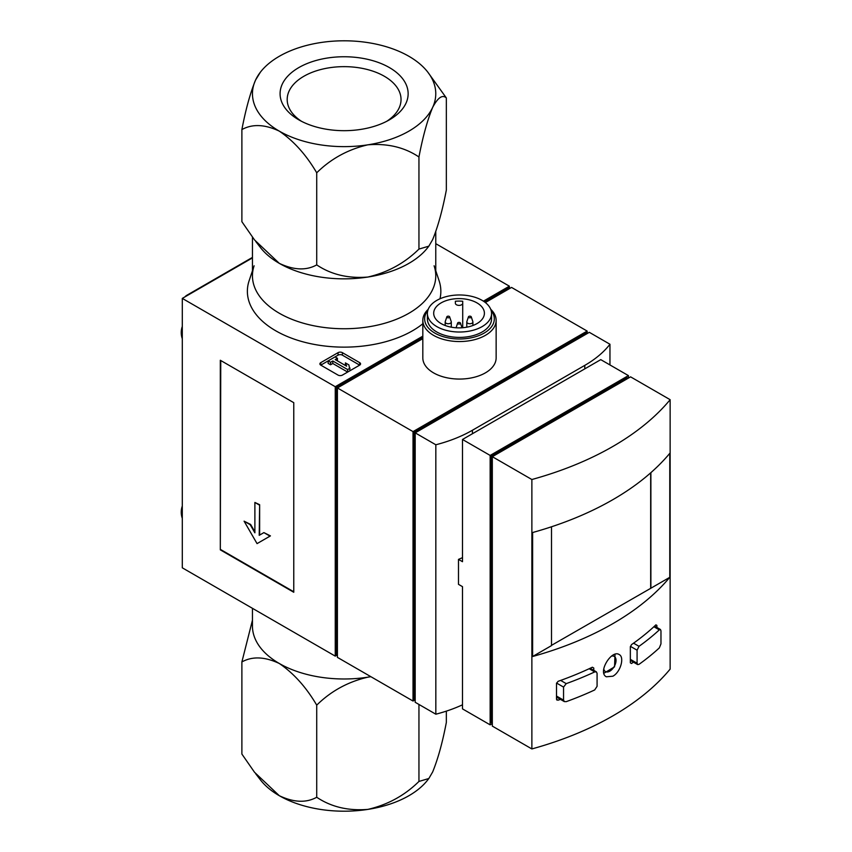 <?xml version="1.0" encoding="UTF-8"?>
<svg xmlns="http://www.w3.org/2000/svg" width="852" height="852" viewBox="0 0 852 852"><rect width="100%" height="100%" fill="white"/><g stroke="black" fill="none" stroke-linecap="round" stroke-linejoin="round"><path stroke-width="1.28" d="M566.218 683.634L563.545 687.085L563.545 700.12L564.354 701.569L566.218 701.654A293.919 169.686 0 0 0 594.707 689.939L597.082 686.329L597.082 673.293L596.368 671.887L594.707 671.919A293.919 169.686 180 0 1 566.218 683.634L560.637 680.407M639.021 646.327L637.083 650.193L637.083 663.229L637.669 664.56L639.021 664.347A293.919 169.686 0 0 0 659.32 647.903L660.971 643.867L660.971 630.831L660.481 629.553L659.32 629.884A293.919 169.686 180 0 1 639.021 646.327L633.558 643.175M556.995 700.142L556.505 699.268L558.124 700.195L556.505 699.268L556.505 683.368L558.124 681.312A293.301 169.335 180 0 0 592.364 667.222L593.78 668.032L592.364 667.222L593.78 668.032L593.78 670.343M558.124 700.195A293.301 169.335 0 0 0 560.456 699.364M531.872 479.516L531.872 748.94A293.301 169.335 0 0 0 670.141 669.108L670.141 399.695L630.576 376.85L492.318 456.683L531.872 479.516A293.301 169.335 0 0 0 670.141 399.695M669.778 453.339A293.301 169.335 180 0 1 532.617 532.521L532.617 656.509A293.301 169.335 0 0 0 669.778 577.315L669.778 453.339M633.43 662.153A293.301 169.335 0 0 1 631.513 663.506L630.342 662.824L631.513 663.506L630.342 662.824L630.342 646.924L631.513 644.613A293.301 169.335 180 0 0 655.912 624.846L656.892 625.411L655.912 624.846L656.892 625.411L656.892 627.445M612.865 676.211C620.597 672.153 624.708 657.105 619.18 654.56C611.619 649.32 597.369 672.473 606.347 676.786L612.865 676.211M650.885 472.658L650.885 588.221L669.778 577.315M587.156 333.079L587.156 331.077L511.541 287.422L485.352 302.545M413.028 701.036L337.413 657.371L337.413 387.958L413.028 431.613L413.028 701.036L414.754 700.035M428.226 309.308A36.668 21.172 0 0 0 422.816 320.373L422.816 357.893A36.668 21.172 0 0 0 433.551 372.867A36.668 21.172 0 0 0 473.51 377.447A36.668 21.172 0 0 0 496.141 357.893L496.141 320.373A36.668 21.172 0 0 0 490.731 309.308M413.028 431.613L587.156 331.077M422.816 337.158L336.114 387.202L337.413 387.958L422.816 338.649M441.112 323.59A25.358 14.644 0 0 0 468.749 326.763A25.358 14.644 0 0 0 484.405 313.238A25.358 14.644 0 0 0 459.047 298.605A25.358 14.644 0 0 0 433.689 313.238A25.358 14.644 0 0 0 441.112 323.59M462.711 301.246A25.358 14.644 0 0 0 455.373 301.246L455.373 303.259A3.664 2.119 0 0 0 459.047 305.378A3.664 2.119 0 0 0 462.711 303.259L462.711 301.246M422.816 320.373A36.668 21.172 0 0 0 433.551 335.347A36.668 21.172 0 0 0 473.51 339.937A36.668 21.172 0 0 0 496.141 320.373M427.821 310.49A34.825 20.107 0 0 0 434.85 333.1A34.825 20.107 0 0 0 479.367 335.39A34.825 20.107 0 0 0 491.135 310.49M427.395 313.493L427.395 318.882A32.078 18.52 0 0 0 436.788 331.971A32.078 18.52 0 0 0 471.752 335.986A32.078 18.52 0 0 0 491.561 318.882L491.561 313.493A32.078 18.52 0 0 0 459.473 294.973A32.078 18.52 0 0 0 427.395 313.493A32.078 18.52 0 0 0 436.788 326.593A32.078 18.52 0 0 0 471.752 330.608A32.078 18.52 0 0 0 491.561 313.493M468.451 316.827L466.843 321.641A3.057 1.768 0 0 0 466.789 321.971A3.057 1.768 0 0 0 467.684 323.217A3.057 1.768 0 0 0 471.018 323.6A3.057 1.768 0 0 0 472.903 321.971A3.057 1.768 0 0 0 472.849 321.641L471.241 316.827A1.416 0.82 0 0 0 469.846 316.167A1.416 0.82 0 0 0 468.451 316.827A1.416 0.82 0 0 0 468.845 317.562A1.416 0.82 0 0 0 470.506 317.711A1.416 0.82 0 0 0 471.241 316.827M446.853 316.827L445.245 321.641A3.057 1.768 0 0 0 445.191 321.971A3.057 1.768 0 0 0 446.086 323.217A3.057 1.768 0 0 0 449.409 323.6A3.057 1.768 0 0 0 451.294 321.971A3.057 1.768 0 0 0 451.24 321.641L449.632 316.827A1.416 0.82 0 0 0 448.237 316.167A1.416 0.82 0 0 0 446.853 316.827A1.416 0.82 0 0 0 447.236 317.562A1.416 0.82 0 0 0 448.908 317.711A1.416 0.82 0 0 0 449.632 316.827M458.046 323.803A1.416 0.82 0 0 0 459.707 323.941A1.416 0.82 0 0 0 460.431 323.068A1.416 0.82 0 0 0 459.047 322.397A1.416 0.82 0 0 0 457.652 323.068A1.416 0.82 0 0 0 458.046 323.803M462.711 303.259L462.711 327.732M455.373 301.246L455.373 303.259M509.815 288.423L508.516 287.678L484.213 301.704M337.413 655.38L336.114 654.634L336.114 387.202M252.448 257.9L182.296 298.402L335.251 386.712L335.251 656.125L336.977 655.135M509.379 288.168L509.379 286.176L435.766 243.672M335.251 386.712L422.816 336.157M483.425 301.161L509.379 286.176M254.109 265.792A91.654 52.92 0 0 0 279.296 313.238A91.654 52.92 0 0 0 387.085 322.567A91.654 52.92 0 0 0 434.105 265.792M252.448 270.766L249.125 280.713A96.734 55.849 0 0 0 275.707 330.778A96.734 55.849 0 0 0 422.816 323.76M439.973 298.786A96.734 55.849 0 0 0 439.089 280.713L435.766 270.766M182.296 298.402L182.296 567.815L335.251 656.125M359.661 362.632L342.387 352.653A3.057 1.768 0 0 0 338.063 352.653L320.778 362.632A3.057 1.768 0 0 0 319.883 363.879A3.057 1.768 0 0 0 320.778 365.135L338.063 375.104A3.057 1.768 0 0 0 342.387 375.104L359.661 365.135A3.057 1.768 0 0 0 360.556 363.879A3.057 1.768 0 0 0 359.661 362.632L359.661 365.135L342.387 355.156A3.057 1.768 0 0 0 338.063 355.156L320.778 365.135L320.778 362.632M220.317 360.268L220.317 549.859L293.77 592.268L293.77 402.676L220.317 360.268M587.592 333.324L586.293 332.578L413.891 432.113L413.891 699.535L415.19 700.28M435.83 444.776L435.83 714.2L415.19 702.282L415.19 432.859L435.83 444.776A122.209 70.556 0 0 0 472.434 430.239L584.781 365.38A122.209 70.556 0 0 0 609.957 344.251L589.318 332.323L415.19 432.859L413.891 432.113M628.073 378.299L627.168 377.777L491.402 456.161L492.318 456.683L492.318 726.106L531.872 748.94M491.402 456.161L491.402 722.688L492.318 723.21M462.498 439.472L490.156 455.437L628.425 375.604L600.766 359.64L462.498 439.472L462.498 561.702L458.493 559.391L458.493 584.344L462.498 586.655L462.498 708.885L490.156 724.85L492.318 723.604M490.156 455.437L490.156 724.85M628.425 378.107L628.425 375.604M462.498 557.623A122.209 70.556 180 0 1 458.493 559.391M435.83 714.2A122.209 70.556 0 0 0 462.498 704.806M609.957 344.251L609.957 364.954M551.51 526.781L551.51 645.603L532.617 656.509M551.51 645.347L650.885 588.221M650.672 472.839L650.672 588.104M220.753 360.513L220.317 549.859M220.753 549.604L293.77 591.767M259.21 504.959L254.886 502.456L254.886 532.819L250.19 524.694L244.087 521.168L257.048 543.619L270.009 536.142L263.896 532.606L259.21 535.322L259.636 504.703L254.886 502.456M259.636 535.067L259.636 504.703M257.474 543.374L270.435 535.887L263.896 532.606M254.886 531.829L250.626 524.449L244.087 521.168M345.454 365.508L345.411 362.888L346.615 366.179L335.209 359.597L337.456 358.298L335.038 356.903M337.371 360.843L337.456 358.298M350.076 370.673L348.862 364.88L345.411 362.888M330.544 364.784L330.544 362.281L328.127 360.886L328.127 363.389L330.544 364.784L332.791 363.484L347.659 372.068L347.659 369.566L350.076 368.17M332.791 363.484L332.791 360.992L347.659 369.566M330.544 362.281L332.791 360.992M298.839 119.855A64.028 36.966 0 0 0 389.385 119.855A64.028 36.966 0 0 0 389.385 67.574A64.028 36.966 0 0 0 298.839 67.574A64.028 36.966 0 0 0 298.839 119.855L298.839 119.855M320.384 42.6A91.654 52.92 180 0 1 408.917 56.296A91.654 52.92 180 0 1 427.779 72.111A91.654 52.92 180 0 1 432.646 107.416A91.654 52.92 180 0 1 367.83 144.829A91.654 52.92 180 0 1 279.296 131.133A91.654 52.92 180 0 1 255.579 80.024A91.654 52.92 180 0 1 260.435 72.111A91.654 52.92 180 0 1 320.384 42.6M252.448 237.197L252.448 275.824A91.654 52.92 0 0 0 279.296 313.238A91.654 52.92 0 0 0 379.183 324.718A91.654 52.92 0 0 0 435.766 275.824L435.766 231.776M367.83 277.049A91.654 52.92 0 0 0 427.779 247.538L428.844 246.164L418.95 249.082C404.647 263.161 387.607 272.48 367.83 277.049C348.202 278.636 331.172 274.589 316.72 264.897C306.241 270.702 293.77 270.18 279.296 263.353A91.654 52.92 0 0 0 367.83 277.049M255.717 241.435L260.435 247.538A91.654 52.92 0 0 0 279.296 263.353L254.546 239.945L241.883 221.69L241.883 129.579C252.352 123.785 264.823 124.296 279.296 131.133C293.727 140.963 306.209 154.851 316.72 172.796C331.023 158.717 348.063 149.398 367.83 144.829C387.458 143.243 404.498 147.29 418.95 156.981C422.784 136.852 427.342 120.334 432.646 107.416C437.907 97.533 442.465 94.38 446.341 97.948L427.779 72.111M386.723 121.303A56.924 32.866 0 0 0 401.036 99.514A56.924 32.866 0 0 0 344.112 66.648A56.924 32.866 0 0 0 287.188 99.514A56.924 32.866 0 0 0 301.502 121.303M260.435 72.111L255.579 80.024C250.318 92.804 245.749 109.322 241.883 129.579M446.341 97.948L446.341 190.06C442.507 210.178 437.939 226.707 432.646 239.625L428.844 246.164M316.72 264.897L316.72 172.796M418.95 249.082L418.95 156.981M367.83 809.4A91.654 52.92 0 0 0 427.779 779.889L428.844 778.515L418.95 781.444C404.647 795.512 387.607 804.831 367.83 809.4C348.202 810.987 331.172 806.94 316.72 797.259C306.241 803.053 293.77 802.541 279.296 795.704A91.654 52.92 0 0 0 367.83 809.4M255.717 773.797L260.435 779.889A91.654 52.92 0 0 0 279.296 795.704L254.546 772.295L241.883 754.052L241.883 661.94C252.352 656.136 264.823 656.658 279.296 663.484A91.654 52.92 180 0 1 252.448 626.071L252.448 608.328M370.854 676.68A91.654 52.92 180 0 1 367.83 677.18A91.654 52.92 180 0 1 279.296 663.484C293.727 673.325 306.209 687.213 316.72 705.147C331.023 691.068 348.063 681.749 367.83 677.18M446.341 711.132L446.341 722.421C442.507 742.539 437.939 759.057 432.646 771.976L428.844 778.515M252.448 620.224L241.883 661.94M418.95 704.455L418.95 781.444M316.72 705.147L316.72 797.259M184.948 296.869A6.113 3.525 -60 0 1 186.833 295.282L252.448 257.4M594.707 671.919L589.169 668.724M659.32 629.884L653.889 626.742M584.781 365.38L584.781 368.873M472.434 430.239L472.434 433.732M563.545 687.085L556.548 683.038M563.545 700.12L556.505 696.052M637.083 650.193L630.416 646.348M637.083 663.229L630.342 659.331M603.759 668.884A8.776 5.069 120 0 0 610.064 671.014A8.776 5.069 120 0 0 615.996 661.312A8.776 5.069 120 0 0 611.566 656.115M342.387 355.156L342.387 352.653M338.063 355.156L338.063 352.653M472.903 325.507L472.903 321.971M466.789 327.179L466.789 321.971M451.294 327.179L451.294 321.971M445.191 325.507L445.191 321.971M457.652 323.068L456.076 327.786M460.431 323.068L462.008 327.786M596.389 671.855L590.159 668.256M564.333 701.611L556.505 697.085M660.492 629.521L654.57 626.103M637.658 664.592L630.342 660.375M603.887 673.261L614.558 666.839L615.006 654.315M182.296 506.045A18.361 18.361 0 0 0 182.296 518.357M182.296 326.433A18.361 18.361 0 0 0 182.296 338.745"/></g></svg>
